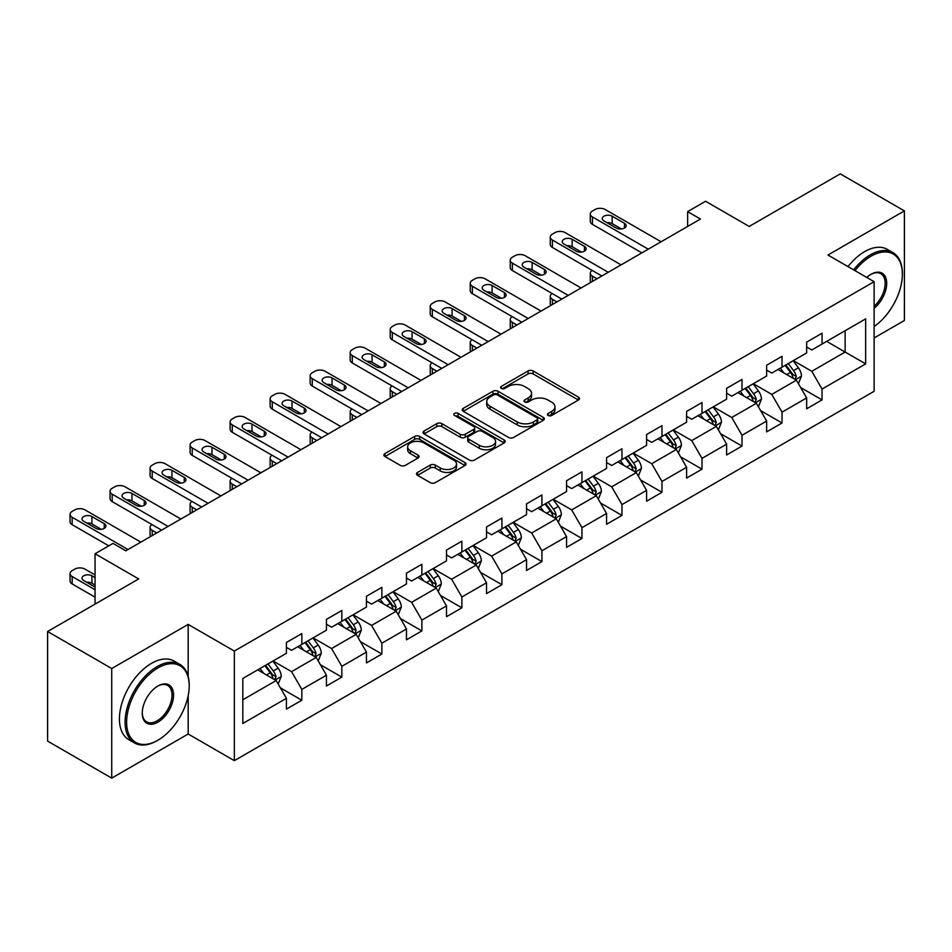 <?xml version="1.0" encoding="UTF-8"?>
<svg xmlns="http://www.w3.org/2000/svg" width="952" height="952" viewBox="0 0 952 952"><rect width="100%" height="100%" fill="white"/><g stroke="black" fill="none" stroke-linecap="round" stroke-linejoin="round"><path stroke-width="1.43" d="M548.162 415.465A2.487 1.44 0 0 0 551.684 415.465L578.435 400.018A3.558 2.059 0 0 0 579.482 398.567A3.558 2.059 0 0 0 578.435 397.115L533.108 370.947A3.558 2.059 0 0 0 528.074 370.947L501.323 386.393A2.487 1.44 0 0 0 500.597 387.404A2.487 1.44 0 0 0 501.323 388.428A2.487 1.44 0 0 0 504.846 388.428L508.308 386.429A11.4 6.581 0 0 1 524.421 386.429L528.205 388.606A11.4 6.581 0 0 1 531.537 393.259A11.4 6.581 0 0 1 528.205 397.912L524.742 399.911A2.487 1.44 0 0 0 524.005 400.935A2.487 1.44 0 0 0 524.742 401.946A2.487 1.44 0 0 0 528.265 401.946L531.728 399.947A11.4 6.581 0 0 1 547.84 399.947L551.613 402.125A11.4 6.581 0 0 1 554.957 406.778A11.4 6.581 0 0 1 551.613 411.431L548.162 413.43A2.487 1.44 0 0 0 547.424 414.453A2.487 1.44 0 0 0 548.162 415.465L548.162 413.43M417.535 472.418A3.558 2.059 0 0 0 416.488 473.87A3.558 2.059 0 0 0 417.535 475.322L430.256 482.664A3.558 2.059 0 0 0 435.29 482.664L465.004 465.516A3.558 2.059 0 0 0 466.04 464.064A3.558 2.059 0 0 0 465.004 462.601L419.677 436.433A3.558 2.059 0 0 0 414.644 436.433L384.929 453.592A3.558 2.059 0 0 0 383.882 455.044A3.558 2.059 0 0 0 384.929 456.496L400.292 465.361A3.558 2.059 0 0 0 405.326 465.361L418.035 458.031A3.558 2.059 0 0 0 419.082 456.567A3.558 2.059 0 0 0 418.035 455.115L410.419 450.724A9.52 5.498 0 0 1 407.635 446.833A9.52 5.498 0 0 1 413.513 441.752A9.52 5.498 0 0 1 423.89 442.942L453.735 460.173A9.52 5.498 0 0 1 456.52 464.064A9.52 5.498 0 0 1 450.641 469.146A9.52 5.498 0 0 1 440.264 467.944L435.29 465.076A3.558 2.059 0 0 0 430.256 465.076L417.535 472.418L417.535 475.322M874.126 337.972L904.4 320.491L904.4 210.892L840.271 173.871L749.2 226.445L705.587 201.265L687.63 211.63L700.458 219.043L125.843 550.792L113.014 543.39L95.057 553.755L95.057 604.115M188.175 676.42L188.175 624.405L111.729 668.53L47.6 631.509L138.671 578.935L95.057 553.755M188.175 624.405L234.347 651.061L874.126 281.685L874.126 391.284L234.347 760.66L234.347 651.061M904.4 210.892L827.954 255.029L874.126 281.685M508.558 437.456A3.558 2.059 0 0 0 513.592 437.456L543.306 420.296A3.558 2.059 0 0 0 544.354 418.844A3.558 2.059 0 0 0 543.306 417.392L497.991 391.224A3.558 2.059 0 0 0 492.946 391.224L463.231 408.384A3.558 2.059 0 0 0 462.196 409.836A3.558 2.059 0 0 0 463.231 411.288L508.558 437.456M455.544 416.012A2.487 1.44 0 0 1 458.079 416.357L458.079 413.394L504.155 440.002A3.558 2.059 0 0 1 505.203 441.454A3.558 2.059 0 0 1 504.155 442.906L474.441 460.066A3.558 2.059 0 0 1 469.407 460.066L424.08 433.898L424.08 430.982A3.558 2.059 0 0 0 423.045 432.434A3.558 2.059 0 0 0 424.08 433.898M424.08 430.982L436.801 423.64A3.558 2.059 0 0 1 441.835 423.64L460.221 434.255A3.558 2.059 0 0 0 465.254 434.255L473.691 429.388A3.558 2.059 0 0 0 474.727 427.936A3.558 2.059 0 0 0 473.691 426.484L454.544 415.429A2.487 1.44 0 0 1 453.818 414.417A2.487 1.44 0 0 1 455.353 413.085A2.487 1.44 0 0 1 458.079 413.394M111.729 668.53L111.729 778.129L47.6 741.108L47.6 631.509M280.4 687.868L301.82 700.232L301.82 689.415L326.441 675.206L326.441 686.011L341.839 677.122L341.839 666.317L366.46 652.096L366.46 662.913L381.859 654.024L381.859 643.207L406.48 628.986L406.48 639.803L421.867 630.914L421.867 620.109L446.5 605.888L446.5 616.706L461.887 607.816L461.887 596.999L486.52 582.779L486.52 593.596L501.906 584.707L501.906 573.901L526.539 559.681L526.539 570.486L541.926 561.609L541.926 550.792L566.559 536.571L566.559 547.388L581.946 538.499L581.946 527.694L606.567 513.473L606.567 524.278L621.965 515.401L621.965 504.584L646.587 490.363L646.587 501.18L661.985 492.291L661.985 481.486L686.606 467.265L686.606 478.071L702.005 469.193L702.005 458.376L726.626 444.156L726.626 454.973L742.013 446.083L742.013 435.266L766.646 421.058L766.646 431.863L782.032 422.974L782.032 412.168L806.665 397.948L806.665 408.765L822.052 399.876L822.052 389.059L865.666 363.89L865.666 318.86L845.138 330.713L845.138 352.038L865.666 363.89M301.82 700.232L286.421 709.121L286.421 698.304L242.82 723.484L242.82 678.455L286.421 653.286L286.421 642.469L301.82 633.58L301.82 644.397L326.441 630.176L326.441 619.359L341.839 610.482L341.839 621.287L366.46 607.067L366.46 596.261L381.859 587.372L381.859 598.189L406.48 583.969L406.48 573.152L421.867 564.274L421.867 575.079L446.5 560.859L446.5 550.054L461.887 541.164L461.887 551.981L486.52 537.761L486.52 526.944L501.906 518.067L501.906 528.872L526.539 514.651L526.539 503.846L541.926 494.957L541.926 505.774L566.559 491.553L566.559 480.736L581.946 471.847L581.946 482.664L606.567 468.443L606.567 457.638L621.965 448.749L621.965 459.554L646.587 445.346L646.587 434.528L661.985 425.639L661.985 436.456L686.606 422.236L686.606 411.431L702.005 402.541L702.005 413.346L726.626 399.138L726.626 388.321L742.013 379.432L742.013 390.249L766.646 376.028L766.646 365.223L782.032 356.334L782.032 367.139L806.665 352.93L806.665 342.113L822.052 333.224L822.052 344.041L865.666 318.86M297.714 646.765L316.183 657.427L291.562 671.648L273.081 660.986M286.421 647.36L291.562 650.323L301.82 644.397M291.562 671.648L301.82 689.415M316.183 657.427L326.441 675.206M337.734 623.655L356.203 634.329L331.57 648.538L313.101 637.876M326.441 624.25L331.57 627.213L341.839 621.287M331.57 648.538L341.839 666.317M356.203 634.329L366.46 652.096M377.754 600.557L396.222 611.22L371.589 625.44L353.121 614.778M366.46 601.152L371.589 604.115L381.859 598.189M371.589 625.44L381.859 643.207M396.222 611.22L406.48 628.986M417.773 577.447L436.242 588.11L411.609 602.33L393.14 591.668M406.48 578.043L411.609 581.006L421.867 575.079M411.609 602.33L421.867 620.109M436.242 588.11L446.5 605.888M457.781 554.35L476.262 565.012L451.629 579.232L433.16 568.57M446.5 554.945L451.629 557.896L461.887 551.981M451.629 579.232L461.887 596.999M476.262 565.012L486.52 582.779M497.801 531.24L516.27 541.902L491.648 556.123L473.18 545.46M486.52 531.835L491.648 534.798L501.906 528.872M491.648 556.123L501.906 573.901M516.27 541.902L526.539 559.681M537.82 508.142L556.289 518.804L531.668 533.025L513.199 522.362M526.539 508.725L531.668 511.688L541.926 505.774M531.668 533.025L541.926 550.792M556.289 518.804L566.559 536.571M577.84 485.032L596.309 495.695L571.688 509.915L553.219 499.253M566.559 485.627L571.688 488.59L581.946 482.664M571.688 509.915L581.946 527.694M596.309 495.695L606.567 513.473M617.86 461.934L636.329 472.597L611.708 486.817L593.227 476.143M606.567 462.517L611.708 465.48L621.965 459.554M611.708 486.817L621.965 504.584M636.329 472.597L646.587 490.363M657.88 438.824L676.348 449.487L651.715 463.707L633.247 453.045M646.587 439.419L651.715 442.382L661.985 436.456M651.715 463.707L661.985 481.486M676.348 449.487L686.606 467.265M697.899 415.726L716.368 426.389L691.735 440.597L673.266 429.935M686.606 416.31L691.735 419.273L702.005 413.346M691.735 440.597L702.005 458.376M716.368 426.389L726.626 444.156M737.919 392.617L756.388 403.279L731.755 417.5L713.286 406.837M726.626 393.212L731.755 396.175L742.013 390.249M731.755 417.5L742.013 435.266M756.388 403.279L766.646 421.058M777.927 369.507L796.407 380.181L771.774 394.39L753.306 383.727M766.646 370.102L771.774 373.065L782.032 367.139M771.774 394.39L782.032 412.168M796.407 380.181L806.665 397.948M826.669 341.375L845.138 352.038L811.794 371.292L793.325 360.63M806.665 347.004L811.794 349.967L822.052 344.041M811.794 371.292L822.052 389.059M111.729 778.129L188.175 734.004L234.347 760.66M687.63 211.63L687.63 226.445M242.82 699.791L276.163 680.537L257.695 669.863M276.163 680.537L286.421 698.304M800.632 387.512L822.052 399.876M760.612 410.609L782.032 422.974M720.604 433.719L742.013 446.083M680.585 456.817L702.005 469.193M640.565 479.927L661.985 492.291M600.545 503.025L621.965 515.401M560.526 526.135L581.946 538.499M520.506 549.233L541.926 561.609M480.486 572.342L501.906 584.707M440.467 595.452L461.887 607.816M400.459 618.55L421.867 630.914M360.439 641.66L381.859 654.024M320.419 664.758L341.839 677.122M188.175 734.004L188.175 695.781M549.149 415.822L551.613 414.394A11.4 6.581 0 0 0 554.957 409.741L554.957 406.778M531.537 393.259L531.537 396.222A11.4 6.581 0 0 1 528.205 400.875L525.73 402.303M578.388 400.054L533.108 373.91A3.558 2.059 0 0 0 528.074 373.91L502.323 388.785M543.259 420.332L497.991 394.188A3.558 2.059 0 0 0 492.946 394.188L463.279 411.312M537.011 419.868A2.487 1.44 0 0 0 537.749 418.844A2.487 1.44 0 0 0 537.011 417.833L497.23 394.866A2.487 1.44 0 0 0 493.707 394.866L490.054 396.972A11.4 6.581 0 0 0 486.722 401.625A11.4 6.581 0 0 0 490.054 406.278L517.245 421.974A11.4 6.581 0 0 0 533.358 421.974L537.011 419.868L537.011 422.831A2.487 1.44 0 0 0 537.749 421.807L537.749 418.844M486.722 401.625L486.722 404.588A11.4 6.581 0 0 0 490.054 409.229L490.054 406.278M537.011 422.831L533.358 424.937A11.4 6.581 0 0 1 517.245 424.937L490.054 409.229M424.128 433.922L436.801 426.603L436.801 423.64M474.727 427.936L474.727 430.899A3.558 2.059 0 0 1 473.691 432.351L465.254 437.218A3.558 2.059 0 0 1 460.221 437.218L441.835 426.603A3.558 2.059 0 0 0 436.801 426.603M458.079 416.357L504.108 442.93M479.284 445.274A9.52 5.498 0 0 0 489.673 446.464A9.52 5.498 0 0 0 495.552 441.383A9.52 5.498 0 0 0 492.755 437.492L482.248 431.423A3.558 2.059 0 0 0 477.214 431.423L468.777 436.29A3.558 2.059 0 0 0 467.729 437.742A3.558 2.059 0 0 0 468.777 439.205L479.284 445.274L479.284 448.237A9.52 5.498 0 0 0 489.673 449.427A9.52 5.498 0 0 0 495.552 444.346L495.552 441.383M467.729 437.742L467.729 440.705A3.558 2.059 0 0 0 468.777 442.156L468.777 439.205M479.284 448.237L468.777 442.156M456.52 464.064L456.52 467.015A9.52 5.498 0 0 1 450.641 472.097A9.52 5.498 0 0 1 440.264 470.907L435.29 468.039A3.558 2.059 0 0 0 430.256 468.039L417.583 475.357M407.635 446.833L407.635 449.796A9.52 5.498 0 0 0 410.419 453.688L410.419 450.724M417.987 458.055L410.419 453.688M464.957 465.54L419.677 439.396A3.558 2.059 0 0 0 414.644 439.396L384.977 456.532M798.431 383.692L801.477 376.004A9.615 5.545 -120 0 0 798.407 367.817L793.123 360.748M783.889 372.946L780.295 368.15M596.952 278.793L592.418 276.175L592.418 281.423M590.894 282.292A7.259 4.189 180 0 1 590.288 280.626L590.288 273.212A7.259 4.189 0 0 0 592.418 276.175M794.92 379.312L796.288 376.409A9.615 5.545 -120 0 0 793.54 370.625L788.244 363.557M785.84 364.949L791.707 372.791A4.903 2.832 60 0 1 792.599 374.279L796.288 376.409M785.162 365.342L790.457 372.399A9.615 5.545 60 0 1 793.206 378.182M592.168 270.404A7.259 4.189 0 0 0 590.288 273.212M648.252 249.174L592.418 216.937A7.259 4.189 -0 0 1 590.288 213.974A7.259 4.189 -0 0 1 592.418 211.011L594.976 209.535A7.259 4.189 -0 0 1 605.234 209.535L661.081 241.772M590.288 213.974L590.288 221.376A7.259 4.189 180 0 0 592.418 224.339L641.838 252.875M603.961 220.935A5.807 3.356 180 0 1 602.259 218.567A5.807 3.356 180 0 1 605.841 215.473A5.807 3.356 180 0 1 612.16 216.199L624.476 223.303A5.807 3.356 180 0 1 626.178 225.672A5.807 3.356 180 0 1 622.596 228.766A5.807 3.356 180 0 1 616.265 228.04L603.961 220.935M606.971 222.673A5.807 3.356 180 0 1 612.16 223.601L621.454 228.968M874.126 326.536A44.256 25.549 120 0 0 902.353 274.283A44.256 25.549 120 0 0 871.056 256.207A44.256 25.549 120 0 0 854.979 270.63M853.646 269.856A45.351 26.18 -60 0 1 870.283 254.874A45.351 26.18 -60 0 1 892.952 252.637A45.351 26.18 -60 0 1 902.353 273.391A45.351 26.18 -60 0 1 902.341 273.843M866.772 277.437A22.134 12.781 -60 0 1 871.056 274.283L871.056 274.283A22.134 12.781 -60 0 1 886.621 281.578A22.134 12.781 -60 0 1 874.126 308.293M848.006 266.596A45.351 26.18 -60 0 1 864.642 251.625A45.351 26.18 -60 0 1 887.312 249.376L892.952 252.637M874.126 306.282A21.039 12.15 120 0 0 884.658 288.051A21.039 12.15 120 0 0 880.802 273.688A21.039 12.15 120 0 0 870.663 274.509M157.139 740.668L157.901 740.216A44.256 25.549 120 0 0 189.198 686.011A44.256 25.549 120 0 0 157.901 667.947A44.256 25.549 120 0 0 126.616 722.151A44.256 25.549 120 0 0 157.901 740.216L157.139 740.668A45.351 26.18 -60 0 1 134.458 742.905A45.351 26.18 -60 0 1 127.508 706.574A45.351 26.18 -60 0 1 157.139 666.614A45.351 26.18 -60 0 1 179.809 664.365A45.351 26.18 -60 0 1 189.198 685.119A45.351 26.18 -60 0 1 189.198 685.571M157.901 722.151A22.134 12.781 -60 0 1 142.253 713.119A22.134 12.781 -60 0 1 157.901 686.011L157.901 686.011A22.134 12.781 -60 0 1 173.55 695.043A22.134 12.781 -60 0 1 157.901 722.151M142.264 712.667A21.039 12.15 120 0 0 146.62 721.854A21.039 12.15 120 0 0 157.139 720.819A21.039 12.15 120 0 0 170.884 702.278A21.039 12.15 120 0 0 167.659 685.416A21.039 12.15 120 0 0 157.52 686.237M134.458 742.905L128.817 739.656A45.351 26.18 -60 0 1 121.868 703.314A45.351 26.18 -60 0 1 151.499 663.354A45.351 26.18 -60 0 1 174.168 661.104L179.809 664.365M758.411 406.79L761.457 399.102A9.615 5.545 -120 0 0 758.399 390.915L753.103 383.846M743.869 396.056L740.275 391.26M556.932 301.903L552.398 299.285L552.398 304.521M550.875 305.402A7.259 4.189 180 0 1 550.268 303.724L550.268 296.322A7.259 4.189 0 0 0 552.398 299.285M754.9 402.422L756.269 399.519A9.615 5.545 -120 0 0 753.52 393.735L748.224 386.667M745.821 388.059L751.687 395.889A4.903 2.832 60 0 1 752.58 397.377L756.269 399.519M745.142 388.44L750.438 395.508A9.615 5.545 60 0 1 753.199 401.292M552.148 293.514A7.259 4.189 0 0 0 550.268 296.322M718.391 429.899L721.449 422.212A9.615 5.545 -120 0 0 718.379 414.025L713.084 406.956M703.849 419.166L700.255 414.358M516.912 325.013L512.378 322.383L512.378 327.631M510.855 328.5A7.259 4.189 180 0 1 510.248 326.833L510.248 319.42A7.259 4.189 0 0 0 512.378 322.383M714.881 425.52L716.249 422.617A9.615 5.545 -120 0 0 713.5 416.833L708.205 409.765M705.801 411.157L711.668 418.999A4.903 2.832 60 0 1 712.56 420.487L716.249 422.617M705.134 411.55L710.418 418.618A9.615 5.545 60 0 1 713.179 424.39M512.128 316.611A7.259 4.189 0 0 0 510.248 319.42M608.245 272.284L552.398 240.035A7.259 4.189 -0 0 1 550.268 237.072A7.259 4.189 -0 0 1 552.398 234.121L554.957 232.633A7.259 4.189 -0 0 1 565.214 232.633L621.061 264.882M550.268 237.072L550.268 244.485A7.259 4.189 180 0 0 552.398 247.449L601.831 275.985M563.941 244.033A5.807 3.356 180 0 1 562.239 241.665A5.807 3.356 180 0 1 565.821 238.571A5.807 3.356 180 0 1 572.152 239.297L584.457 246.413A5.807 3.356 180 0 1 586.158 248.781A5.807 3.356 180 0 1 582.576 251.875A5.807 3.356 180 0 1 576.246 251.149L563.941 244.033M566.952 245.783A5.807 3.356 180 0 1 572.152 246.699L581.434 252.066M568.225 295.382L512.378 263.145A7.259 4.189 -0 0 1 510.248 260.182A7.259 4.189 -0 0 1 512.378 257.219L514.937 255.743A7.259 4.189 -0 0 1 525.207 255.743L581.053 287.98M510.248 260.182L510.248 267.583A7.259 4.189 180 0 0 512.378 270.546L561.811 299.083M523.921 267.143A5.807 3.356 180 0 1 522.22 264.775A5.807 3.356 180 0 1 525.802 261.681A5.807 3.356 180 0 1 532.132 262.407L544.437 269.511A5.807 3.356 180 0 1 546.139 271.879A5.807 3.356 180 0 1 542.557 274.973A5.807 3.356 180 0 1 536.238 274.247L523.921 267.143M526.944 268.88A5.807 3.356 180 0 1 532.132 269.809L541.426 275.176M678.371 452.997L681.43 445.31A9.615 5.545 -120 0 0 678.359 437.123L673.064 430.054M663.83 442.263L660.236 437.468M476.892 348.111L472.359 345.493L472.359 350.729M470.835 351.609A7.259 4.189 180 0 1 470.228 349.931L470.228 342.53A7.259 4.189 0 0 0 472.359 345.493M674.861 448.63L676.241 445.726A9.615 5.545 -120 0 0 673.481 439.943L668.185 432.874M665.781 434.267L671.66 442.109A4.903 2.832 60 0 1 672.54 443.596L676.241 445.726M665.115 434.647L670.41 441.716A9.615 5.545 60 0 1 673.159 447.5M472.109 339.721A7.259 4.189 0 0 0 470.228 342.53M638.352 476.107L641.41 468.42A9.615 5.545 -120 0 0 638.34 460.232L633.044 453.164M623.81 465.373L620.216 460.566M436.873 371.22L432.339 368.591L432.339 373.838M430.816 374.719A7.259 4.189 180 0 1 430.209 373.041L430.209 365.627A7.259 4.189 0 0 0 432.339 368.591M634.841 471.74L636.222 468.824A9.615 5.545 -120 0 0 633.461 463.041L628.165 455.972M625.761 457.365L631.64 465.207A4.903 2.832 60 0 1 632.521 466.694L636.222 468.824M625.095 457.757L630.391 464.826A9.615 5.545 60 0 1 633.139 470.609M432.089 362.819A7.259 4.189 0 0 0 430.209 365.627M598.332 499.205L601.39 491.518A9.615 5.545 -120 0 0 598.32 483.33L593.025 476.262M583.802 488.471L580.196 483.675M396.865 394.318L392.319 391.7L392.319 396.936M390.796 397.817A7.259 4.189 180 0 1 390.201 396.139L390.201 388.737A7.259 4.189 0 0 0 392.319 391.7M594.822 494.838L596.202 491.934A9.615 5.545 -120 0 0 593.453 486.151L588.158 479.082M585.742 480.474L591.62 488.317A4.903 2.832 60 0 1 592.513 489.804L596.202 491.934M585.075 480.855L590.371 487.924A9.615 5.545 60 0 1 593.12 493.707M392.069 385.929A7.259 4.189 0 0 0 390.201 388.737M528.205 318.492L472.359 286.243A7.259 4.189 -0 0 1 470.228 283.291A7.259 4.189 -0 0 1 472.359 280.328L474.917 278.841A7.259 4.189 -0 0 1 485.187 278.841L541.034 311.09M470.228 283.291L470.228 290.693A7.259 4.189 180 0 0 472.359 293.656L521.791 322.192M483.902 290.241A5.807 3.356 180 0 1 482.2 287.873A5.807 3.356 180 0 1 485.782 284.779A5.807 3.356 180 0 1 492.113 285.505L504.429 292.621A5.807 3.356 180 0 1 506.119 294.989A5.807 3.356 180 0 1 502.537 298.083A5.807 3.356 180 0 1 496.218 297.357L483.902 290.241M486.924 291.99A5.807 3.356 180 0 1 492.113 292.918L501.406 298.274M488.186 341.589L432.339 309.352A7.259 4.189 -0 0 1 430.209 306.389A7.259 4.189 -0 0 1 432.339 303.426L434.909 301.951A7.259 4.189 -0 0 1 445.167 301.951L501.014 334.188M430.209 306.389L430.209 313.791A7.259 4.189 180 0 0 432.339 316.754L481.772 345.302M443.882 313.351A5.807 3.356 180 0 1 442.18 310.983A5.807 3.356 180 0 1 445.762 307.889A5.807 3.356 180 0 1 452.093 308.615L464.409 315.719A5.807 3.356 180 0 1 466.099 318.087A5.807 3.356 180 0 1 462.517 321.181A5.807 3.356 180 0 1 456.198 320.455L443.882 313.351M446.904 315.1A5.807 3.356 180 0 1 452.093 316.016L461.387 321.383M448.166 364.699L392.319 332.462A7.259 4.189 -0 0 1 390.201 329.499A7.259 4.189 -0 0 1 392.319 326.536L394.89 325.048A7.259 4.189 -0 0 1 405.147 325.048L460.994 357.297M390.201 329.499L390.201 336.901A7.259 4.189 180 0 0 392.319 339.864L441.752 368.4M403.862 336.461A5.807 3.356 180 0 1 402.16 334.081A5.807 3.356 180 0 1 405.742 330.987A5.807 3.356 180 0 1 412.073 331.712L424.39 338.829A5.807 3.356 180 0 1 426.091 341.197A5.807 3.356 180 0 1 422.51 344.291A5.807 3.356 180 0 1 416.179 343.565L403.862 336.461M406.885 338.198A5.807 3.356 180 0 1 412.073 339.126L421.367 344.481M408.146 387.797L352.3 355.56A7.259 4.189 -0 0 1 350.181 352.597A7.259 4.189 -0 0 1 352.3 349.634L354.87 348.158A7.259 4.189 -0 0 1 365.128 348.158L420.974 380.395M350.181 352.597L350.181 359.999A7.259 4.189 180 0 0 352.3 362.962L401.732 391.51M363.842 359.558A5.807 3.356 180 0 1 362.141 357.19A5.807 3.356 180 0 1 365.735 354.096A5.807 3.356 180 0 1 372.053 354.822L384.37 361.927A5.807 3.356 180 0 1 386.072 364.295A5.807 3.356 180 0 1 382.49 367.401A5.807 3.356 180 0 1 376.159 366.675L363.842 359.558M366.865 361.308A5.807 3.356 180 0 1 372.053 362.224L381.347 367.591M368.127 410.907L312.28 378.67A7.259 4.189 -0 0 1 310.162 375.707A7.259 4.189 -0 0 1 312.28 372.744L314.85 371.256A7.259 4.189 -0 0 1 325.108 371.256L380.955 403.505M310.162 375.707L310.162 383.109A7.259 4.189 180 0 0 312.28 386.072L361.712 414.608M323.823 382.668A5.807 3.356 180 0 1 322.133 380.3A5.807 3.356 180 0 1 325.715 377.194A5.807 3.356 180 0 1 332.034 377.92L344.35 385.036A5.807 3.356 180 0 1 346.052 387.404A5.807 3.356 180 0 1 342.47 390.498A5.807 3.356 180 0 1 336.139 389.773L323.823 382.668M326.845 384.406A5.807 3.356 180 0 1 332.034 385.334L341.328 390.701M328.107 434.017L272.272 401.768A7.259 4.189 -0 0 1 270.142 398.805A7.259 4.189 -0 0 1 272.272 395.842L274.83 394.366A7.259 4.189 -0 0 1 285.088 394.366L340.935 426.603M270.142 398.805L270.142 406.218A7.259 4.189 180 0 0 272.272 409.17L321.705 437.718M283.815 405.766A5.807 3.356 180 0 1 282.113 403.398A5.807 3.356 180 0 1 285.695 400.304A5.807 3.356 180 0 1 292.014 401.03L304.331 408.134A5.807 3.356 180 0 1 306.032 410.502A5.807 3.356 180 0 1 302.45 413.608A5.807 3.356 180 0 1 296.12 412.882L283.815 405.766M286.826 407.515A5.807 3.356 180 0 1 292.014 408.432L301.308 413.799M288.099 457.115L232.252 424.878A7.259 4.189 -0 0 1 230.122 421.914A7.259 4.189 -0 0 1 232.252 418.951L234.811 417.464A7.259 4.189 -0 0 1 245.069 417.464L300.915 449.713M230.122 421.914L230.122 429.316A7.259 4.189 180 0 0 232.252 432.279L281.685 460.816M243.795 428.876A5.807 3.356 180 0 1 242.094 426.508A5.807 3.356 180 0 1 245.675 423.402A5.807 3.356 180 0 1 252.006 424.128L264.311 431.244A5.807 3.356 180 0 1 266.013 433.612A5.807 3.356 180 0 1 262.431 436.706A5.807 3.356 180 0 1 256.1 435.98L243.795 428.876M246.806 430.613A5.807 3.356 180 0 1 252.006 431.542L261.288 436.908M248.079 480.224L192.233 447.975A7.259 4.189 -0 0 1 190.102 445.012A7.259 4.189 -0 0 1 192.233 442.049L194.791 440.574A7.259 4.189 -0 0 1 205.061 440.574L260.907 472.811M190.102 445.012L190.102 452.426A7.259 4.189 180 0 0 192.233 455.389L241.665 483.925M203.776 451.974A5.807 3.356 180 0 1 202.074 449.606A5.807 3.356 180 0 1 205.656 446.512A5.807 3.356 180 0 1 211.987 447.238L224.291 454.342A5.807 3.356 180 0 1 225.993 456.722A5.807 3.356 180 0 1 222.411 459.816A5.807 3.356 180 0 1 216.092 459.09L203.776 451.974M206.798 453.723A5.807 3.356 180 0 1 211.987 454.639L221.28 460.006M208.06 503.322L152.213 471.085A7.259 4.189 -0 0 1 150.083 468.122A7.259 4.189 -0 0 1 152.213 465.159L154.771 463.672A7.259 4.189 -0 0 1 165.041 463.672L220.888 495.921M150.083 468.122L150.083 475.524A7.259 4.189 180 0 0 152.213 478.487L201.645 507.023M163.756 475.084A5.807 3.356 180 0 1 162.054 472.716A5.807 3.356 180 0 1 165.636 469.61A5.807 3.356 180 0 1 171.967 470.347L184.283 477.452A5.807 3.356 180 0 1 185.973 479.82A5.807 3.356 180 0 1 182.391 482.914A5.807 3.356 180 0 1 176.072 482.188L163.756 475.084M166.779 476.821A5.807 3.356 180 0 1 171.967 477.749L181.261 483.116M558.324 522.315L561.371 514.627A9.615 5.545 -120 0 0 558.3 506.44L553.005 499.372M543.782 511.581L540.177 506.773M356.845 417.428L352.3 414.798L352.3 420.046M350.788 420.927A7.259 4.189 180 0 1 350.181 419.249L350.181 411.847A7.259 4.189 0 0 0 352.3 414.798M554.802 517.947L556.182 515.032A9.615 5.545 -120 0 0 553.433 509.249L548.138 502.18M545.722 503.572L551.601 511.414A4.903 2.832 60 0 1 552.493 512.902L556.182 515.032M545.056 503.965L550.351 511.034A9.615 5.545 60 0 1 553.1 516.817M352.05 409.027A7.259 4.189 0 0 0 350.181 411.847M518.304 545.413L521.351 537.725A9.615 5.545 -120 0 0 518.281 529.538L512.985 522.47M503.763 534.679L500.169 529.883M316.826 440.526L312.28 437.908L312.28 443.144M310.768 444.025A7.259 4.189 180 0 1 310.162 442.347L310.162 434.945A7.259 4.189 0 0 0 312.28 437.908M514.782 541.045L516.163 538.142A9.615 5.545 -120 0 0 513.414 532.358L508.118 525.29M505.702 526.682L511.581 534.524A4.903 2.832 60 0 1 512.473 536.012L516.163 538.142M505.036 527.063L510.332 534.131A9.615 5.545 60 0 1 513.08 539.915M312.03 432.137A7.259 4.189 0 0 0 310.162 434.945M478.285 568.522L481.331 560.835A9.615 5.545 -120 0 0 478.261 552.648L472.977 545.579M463.743 557.789L460.149 552.981M276.806 463.636L272.272 461.018L272.272 466.254M270.749 467.135A7.259 4.189 180 0 1 270.142 465.457L270.142 458.055A7.259 4.189 0 0 0 272.272 461.018M474.774 564.155L476.143 561.24A9.615 5.545 -120 0 0 473.394 555.456L468.098 548.4M465.695 549.78L471.561 557.622A4.903 2.832 60 0 1 472.454 559.11L476.143 561.24M465.016 550.173L470.312 557.241A9.615 5.545 60 0 1 473.061 563.025M272.022 455.234A7.259 4.189 0 0 0 270.142 458.055M438.265 591.62L441.312 583.933A9.615 5.545 -120 0 0 438.253 575.758L432.958 568.689M423.723 580.887L420.13 576.091M236.786 486.734L232.252 484.116L232.252 489.364M230.729 490.232A7.259 4.189 180 0 1 230.122 488.555L230.122 481.153A7.259 4.189 0 0 0 232.252 484.116M434.755 587.253L436.123 584.35A9.615 5.545 -120 0 0 433.374 578.566L428.079 571.497M425.675 572.89L431.542 580.732A4.903 2.832 60 0 1 432.434 582.219L436.123 584.35M424.997 573.271L430.292 580.339A9.615 5.545 60 0 1 433.053 586.123M232.002 478.344A7.259 4.189 0 0 0 230.122 481.153M398.245 614.73L401.304 607.043A9.615 5.545 -120 0 0 398.233 598.856L392.938 591.787M383.704 603.996L380.11 599.189M196.766 509.844L192.233 507.226L192.233 512.462M190.709 513.342A7.259 4.189 180 0 1 190.102 511.664L190.102 504.262A7.259 4.189 0 0 0 192.233 507.226M394.735 610.363L396.103 607.447A9.615 5.545 -120 0 0 393.354 601.676L388.059 594.607M385.655 595.988L391.522 603.83A4.903 2.832 60 0 1 392.414 605.317L396.103 607.447M384.989 596.38L390.272 603.449A9.615 5.545 60 0 1 393.033 609.232M191.983 501.442A7.259 4.189 0 0 0 190.102 504.262M358.226 637.84L361.284 630.153A9.615 5.545 -120 0 0 358.214 621.965L352.918 614.897M343.684 627.094L340.09 622.299M156.747 532.942L152.213 530.323L152.213 535.571M150.69 536.44A7.259 4.189 180 0 1 150.083 534.774L150.083 527.36A7.259 4.189 0 0 0 152.213 530.323M354.715 633.461L356.096 630.557A9.615 5.545 -120 0 0 353.335 624.774L348.039 617.705M345.635 619.097L351.514 626.94A4.903 2.832 60 0 1 352.395 628.427L356.096 630.557M344.969 619.478L350.265 626.547A9.615 5.545 60 0 1 353.013 632.33M151.963 524.552A7.259 4.189 0 0 0 150.083 527.36M318.206 660.938L321.264 653.25A9.615 5.545 -120 0 0 318.194 645.063L312.899 637.995M303.664 650.204L300.07 645.396M314.695 656.571L316.076 653.655A9.615 5.545 -120 0 0 313.315 647.884L308.02 640.815M305.616 642.195L311.494 650.038A4.903 2.832 60 0 1 312.375 651.525L316.076 653.655M304.949 642.588L310.245 649.657A9.615 5.545 60 0 1 312.994 655.44M168.04 526.432L112.193 494.183A7.259 4.189 -0 0 1 110.063 491.22A7.259 4.189 -0 0 1 112.193 488.257L114.764 486.781A7.259 4.189 -0 0 1 125.021 486.781L180.868 519.018M110.063 491.22L110.063 498.634A7.259 4.189 180 0 0 112.193 501.597L161.626 530.133M123.736 498.182A5.807 3.356 180 0 1 122.034 495.813A5.807 3.356 180 0 1 125.616 492.719A5.807 3.356 180 0 1 131.947 493.445L144.264 500.55A5.807 3.356 180 0 1 145.965 502.93A5.807 3.356 180 0 1 142.372 506.024A5.807 3.356 180 0 1 136.053 505.298L123.736 498.182M126.759 499.931A5.807 3.356 180 0 1 131.947 500.847L141.241 506.214M278.186 684.048L281.245 676.36A9.615 5.545 -120 0 0 278.174 668.173L272.879 661.104M95.057 589.74L72.173 576.531A7.259 4.189 0 0 1 70.055 573.568A7.259 4.189 0 0 1 72.173 570.605L74.744 569.129A7.259 4.189 0 0 1 85.002 569.129L95.057 574.937M263.656 673.302L260.051 668.506M95.057 597.154L72.173 583.945A7.259 4.189 180 0 1 70.055 580.982L70.055 573.568M95.057 585.004L91.927 583.195A5.807 3.356 0 0 0 86.739 582.279M274.676 679.668L276.056 676.765A9.615 5.545 -120 0 0 273.307 670.981L268.012 663.913M265.596 665.305L271.475 673.147A4.903 2.832 60 0 1 272.367 674.635L276.056 676.765M264.93 665.698L270.225 672.755A9.615 5.545 60 0 1 272.974 678.538M95.057 577.602L91.927 575.793A5.807 3.356 0 0 0 85.597 575.067A5.807 3.356 0 0 0 82.015 578.162A5.807 3.356 0 0 0 83.716 580.53L95.057 587.075M128.02 549.53L72.173 517.293A7.259 4.189 -0 0 1 70.055 514.33A7.259 4.189 -0 0 1 72.173 511.367L74.744 509.891A7.259 4.189 -0 0 1 85.002 509.891L140.848 542.128M70.055 514.33L70.055 521.732A7.259 4.189 180 0 0 72.173 524.695L108.778 545.829M83.716 521.291A5.807 3.356 180 0 1 82.015 518.923A5.807 3.356 180 0 1 85.597 515.829A5.807 3.356 180 0 1 91.927 516.555L104.244 523.659A5.807 3.356 180 0 1 105.946 526.028A5.807 3.356 180 0 1 102.364 529.122A5.807 3.356 180 0 1 96.033 528.396L83.716 521.291M86.739 523.029A5.807 3.356 180 0 1 91.927 523.957L101.221 529.324M551.613 414.394L551.613 411.431M524.742 401.946L524.742 399.911M528.205 400.875L528.205 397.912M501.323 388.428L501.323 386.393M528.074 373.91L528.074 370.947M533.108 373.91L533.108 370.947M578.435 400.018L578.435 397.115M463.231 411.288L463.231 408.384M492.946 394.188L492.946 391.224M497.991 394.188L497.991 391.224M543.306 420.296L543.306 417.392M517.245 424.937L517.245 421.974M533.358 424.937L533.358 421.974M441.835 426.603L441.835 423.64M460.221 437.218L460.221 434.255M465.254 437.218L465.254 434.255M473.691 432.351L473.691 429.388M504.155 442.906L504.155 440.002M430.256 468.039L430.256 465.076M435.29 468.039L435.29 465.076M440.264 470.907L440.264 467.944M418.035 458.031L418.035 455.115M384.929 456.496L384.929 453.592M414.644 439.396L414.644 436.433M419.677 439.396L419.677 436.433M465.004 465.516L465.004 462.601M795.456 379.634L801.417 376.183M793.54 370.625L798.407 367.817M786.697 374.576L790.457 372.399M592.418 224.339L592.418 216.937M612.16 216.199L612.16 223.601M624.476 223.303L624.476 228.04M755.436 402.732L761.398 399.293M753.52 393.735L758.399 390.915M746.677 397.674L750.438 395.508M715.416 425.841L721.378 422.39M713.5 416.833L718.379 414.025M706.67 420.784L710.418 418.618M552.398 247.449L552.398 240.035M572.152 239.297L572.152 246.699M584.457 246.413L584.457 251.149M512.378 270.546L512.378 263.145M532.132 262.407L532.132 269.809M544.437 269.511L544.437 274.247M675.396 448.939L681.358 445.5M673.481 439.943L678.359 437.123M666.65 443.894L670.41 441.716M635.377 472.049L641.339 468.598M633.461 463.041L638.34 460.232M626.63 466.992L630.391 464.826M595.357 495.147L601.331 491.708M593.453 486.151L598.32 483.33M586.611 490.101L590.371 487.924M472.359 293.656L472.359 286.243M492.113 285.505L492.113 292.918M504.429 292.621L504.429 297.357M432.339 316.754L432.339 309.352M452.093 308.615L452.093 316.016M464.409 315.719L464.409 320.455M392.319 339.864L392.319 332.462M412.073 331.712L412.073 339.126M424.39 338.829L424.39 343.565M352.3 362.962L352.3 355.56M372.053 354.822L372.053 362.224M384.37 361.927L384.37 366.675M312.28 386.072L312.28 378.67M332.034 377.92L332.034 385.334M344.35 385.036L344.35 389.773M272.272 409.17L272.272 401.768M292.014 401.03L292.014 408.432M304.331 408.134L304.331 412.882M232.252 432.279L232.252 424.878M252.006 424.128L252.006 431.542M264.311 431.244L264.311 435.98M192.233 455.389L192.233 447.975M211.987 447.238L211.987 454.639M224.291 454.342L224.291 459.09M152.213 478.487L152.213 471.085M171.967 470.347L171.967 477.749M184.283 477.452L184.283 482.188M555.349 518.257L561.311 514.806M553.433 509.249L558.3 506.44M546.591 513.199L550.351 511.034M515.329 541.355L521.291 537.916M513.414 532.358L518.281 529.538M506.571 536.309L510.332 534.131M475.31 564.465L481.272 561.025M473.394 555.456L478.261 552.648M466.551 559.407L470.312 557.241M435.29 587.562L441.252 584.123M433.374 578.566L438.253 575.758M426.532 582.517L430.292 580.339M395.27 610.672L401.232 607.233M393.354 601.676L398.233 598.856M386.524 605.615L390.272 603.449M355.251 633.77L361.213 630.331M353.335 624.774L358.214 621.965M346.504 628.725L350.265 626.547M315.231 656.88L321.193 653.441M313.315 647.884L318.194 645.063M306.485 651.822L310.245 649.657M112.193 501.597L112.193 494.183M131.947 493.445L131.947 500.847M144.264 500.55L144.264 505.298M72.173 576.531L72.173 583.945M275.211 679.99L281.185 676.539M273.307 670.981L278.174 668.173M266.465 674.932L270.225 672.755M91.927 583.195L91.927 575.793M72.173 524.695L72.173 517.293M91.927 516.555L91.927 523.957M104.244 523.659L104.244 528.396M902.353 274.283L902.353 273.391M189.198 686.011L189.198 685.119"/></g></svg>
